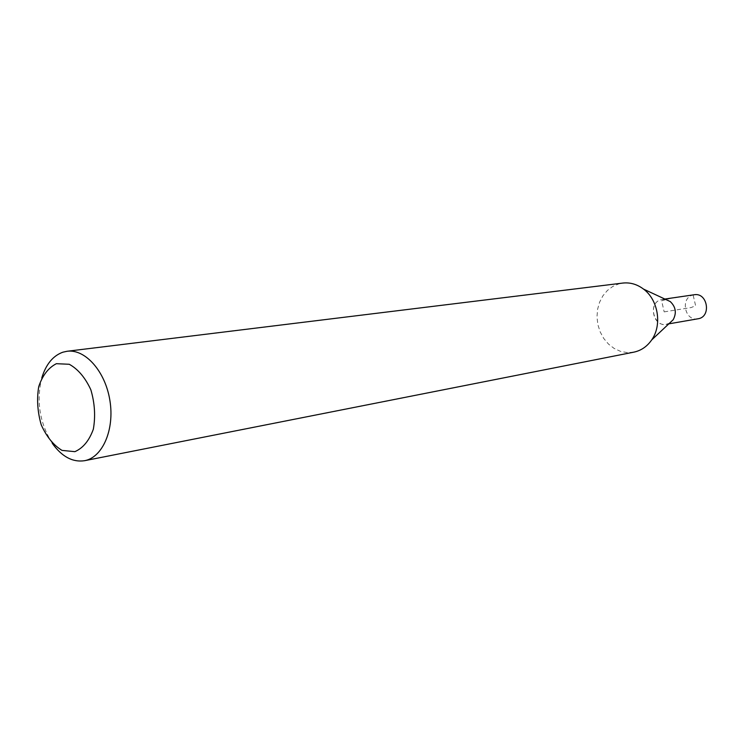 <?xml version="1.0" encoding="UTF-8"?>
<svg xmlns="http://www.w3.org/2000/svg" width="744" height="744" viewBox="0 0 744 744"><rect width="100%" height="100%" fill="white"/><g stroke="black" fill="none" stroke-linecap="round" stroke-linejoin="round"><path stroke-width="0.56" stroke-dasharray="3.72 2.79" d="M52.275 443.322C39.627 422.964 36.14 401.146 41.804 377.859M669.609 323.11C655.65 331.582 645.727 303.199 661.351 299.599L665.945 299.525L670.251 301.562M633.832 352.154L627.136 352.6L620.477 351.345L614.163 348.462L608.508 344.1L603.765 338.492L600.166 331.889L597.869 324.617L596.986 317.018L597.553 309.458L599.552 302.278L602.882 295.833L607.411 290.439L612.917 286.347L619.148 283.78L622.784 283.073M697.965 318.785C684.768 321.678 679.914 297.73 693.12 294.959L694.124 294.764M669.628 323.091L666.354 324.282C652.888 327.239 647.875 302.436 661.351 299.609L665.861 299.516M670.223 301.553C675.803 306.9 676.77 312.973 673.143 319.79M664.178 311.876L691.195 307.551L695.603 305.682L693.12 294.968L671.813 298.074L661.621 300.771L664.178 311.876M666.354 324.282L668.809 323.854M662.374 299.404L664.838 299.042"/><path stroke-width="1.12" d="M56.367 363.695L69.257 364.272C78.064 369.163 85.262 377.673 90.861 389.81C94.776 403.183 95.604 416.305 93.344 429.186C89.252 440.56 83.096 448.055 74.884 451.664L62.012 450.399C53.447 445.172 46.519 436.644 41.227 424.815C37.507 411.925 36.67 399.212 38.707 386.694C42.473 375.441 48.36 367.778 56.367 363.695M41.804 377.859C45.97 364.328 52.982 355.772 62.84 352.21L67.072 351.27C85.225 348.741 105.36 371.386 109.907 400.532C114.688 429.651 102.616 457.439 84.574 460.703C72.605 462.47 61.845 456.677 52.275 443.322M67.072 351.27L622.784 283.073C630.177 282.255 637.096 284.264 643.532 289.1L670.251 301.562C675.803 306.9 676.77 312.973 673.162 319.771L669.609 323.11M643.532 289.1C658.273 299.897 662.309 325.091 651.67 339.952C647.057 346.546 641.114 350.61 633.832 352.154L84.574 460.703M664.838 299.042L694.124 294.764C707.665 292.15 711.645 317.046 697.965 318.785L668.809 323.854M665.861 299.516L670.223 301.553M673.143 319.79L669.628 323.091M673.162 319.771L651.67 339.952"/></g></svg>
